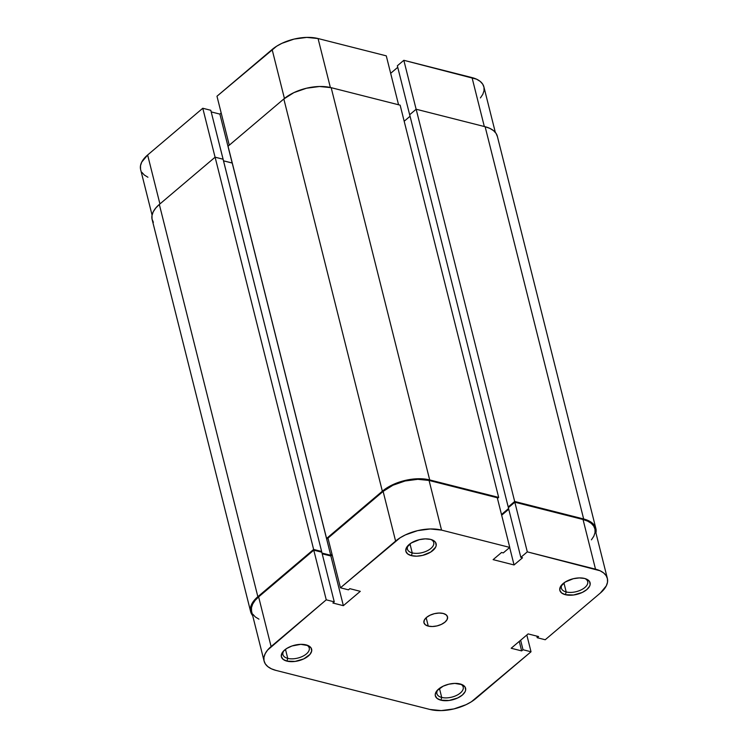 <?xml version="1.0" encoding="UTF-8"?>
<svg xmlns="http://www.w3.org/2000/svg" width="748" height="748" viewBox="0 0 748 748"><rect width="100%" height="100%" fill="white"/><g stroke="black" fill="none" stroke-linecap="round" stroke-linejoin="round"><path stroke-width="1.12" d="M441.713 697.435A13.567 6.984 165.9 0 0 459.412 693.733A13.567 6.984 165.9 0 0 460.394 684.018A13.567 6.984 -14.1 0 1 463.208 687.066A13.567 6.984 -14.1 0 1 456.523 695.425A13.567 6.984 -14.1 0 1 441.713 697.435L439.441 688.394L441.713 697.435A13.567 6.984 -14.1 0 1 436.897 693.677A13.567 6.984 -14.1 0 1 437.935 689.665A13.567 6.984 165.9 0 0 441.713 697.435L440.89 700.175L441.713 697.435M460.057 683.934A15.586 8.022 -14.1 0 1 461.385 684.345A15.586 8.022 -14.1 0 1 461.74 695.537A15.586 8.022 -14.1 0 1 440.89 700.175L449.09 700.474L457.757 697.94L462.329 695.06L465.097 691.722L465.658 690.039L465.032 686.973L462.189 684.672L454.793 683.401L448.865 684.186L443.19 686.168L436.972 690.694L435.289 694.069L435.308 695.668L437.075 698.408L440.89 700.175A15.586 8.022 -14.1 0 1 437.206 690.413A15.586 8.022 -14.1 0 1 460.057 683.934M287.746 658.38A13.567 6.984 165.9 0 0 305.446 654.668A13.567 6.984 165.9 0 0 306.428 644.963A13.567 6.984 -14.1 0 1 309.242 648.011A13.567 6.984 -14.1 0 1 302.557 656.37A13.567 6.984 -14.1 0 1 287.746 658.38L285.474 649.339L287.746 658.38A13.567 6.984 -14.1 0 1 282.931 654.622A13.567 6.984 -14.1 0 1 283.969 650.61A13.567 6.984 165.9 0 0 287.746 658.38L286.923 661.12L287.746 658.38M306.091 644.879A15.586 8.022 -14.1 0 1 307.428 645.29A15.586 8.022 -14.1 0 1 307.774 656.482A15.586 8.022 -14.1 0 1 286.923 661.12L295.123 661.419L303.791 658.885L310.009 654.36L311.692 650.984L311.065 647.918L308.223 645.618L300.827 644.346L291.972 645.982L286.746 648.46L283.006 651.63L281.884 653.331L281.341 656.613L283.118 659.353L286.923 661.12A15.586 8.022 -14.1 0 1 283.24 651.358A15.586 8.022 -14.1 0 1 306.091 644.879M566.199 591.958A13.567 6.984 165.9 0 0 583.908 588.246A13.567 6.984 165.9 0 0 584.889 578.541A13.567 6.984 -14.1 0 1 587.704 581.589A13.567 6.984 -14.1 0 1 581.018 589.948A13.567 6.984 -14.1 0 1 566.199 591.958L563.936 582.916L566.199 591.958A13.567 6.984 -14.1 0 1 561.383 588.19A13.567 6.984 -14.1 0 1 562.431 584.179A13.567 6.984 165.9 0 0 566.199 591.958L565.385 594.697L566.199 591.958M584.553 578.447A15.586 8.022 -14.1 0 1 585.88 578.859A15.586 8.022 -14.1 0 1 586.236 590.05A15.586 8.022 -14.1 0 1 565.385 594.697L573.585 594.997L582.253 592.463L586.825 589.583L589.592 586.245L590.153 584.562L589.527 581.486L586.684 579.195L584.553 578.447L579.289 577.914L573.361 578.7L565.207 582.038L560.346 586.9L559.803 590.191L561.57 592.921L565.385 594.697A15.586 8.022 -14.1 0 1 561.701 584.936A15.586 8.022 -14.1 0 1 584.553 578.447M412.242 552.903A13.567 6.984 165.9 0 0 429.941 549.191A13.567 6.984 165.9 0 0 430.923 539.486A13.567 6.984 -14.1 0 1 433.737 542.524A13.567 6.984 -14.1 0 1 427.052 550.893A13.567 6.984 -14.1 0 1 412.242 552.903L409.969 543.861L412.242 552.903A13.567 6.984 -14.1 0 1 407.426 549.135A13.567 6.984 -14.1 0 1 408.464 545.124A13.567 6.984 165.9 0 0 412.242 552.903L411.419 555.642L412.242 552.903M430.586 539.392A15.586 8.022 -14.1 0 1 431.914 539.804A15.586 8.022 -14.1 0 1 432.269 550.995A15.586 8.022 -14.1 0 1 411.419 555.642L416.683 556.175L422.611 555.39L430.755 552.052L435.626 547.19L436.187 545.507L435.56 542.431L434.392 541.159L430.586 539.392L425.322 538.859L419.394 539.645L411.241 542.983L406.379 547.845L405.837 551.136L407.604 553.866L411.419 555.642A15.586 8.022 -14.1 0 1 407.735 545.881A15.586 8.022 -14.1 0 1 430.586 539.392M428.267 626.113L426.164 617.736L428.267 626.113L432.372 626.525L436.991 625.917L441.414 624.374L444.976 622.13L447.126 619.531L447.547 616.969L446.173 614.837L443.209 613.454A12.146 6.255 -14.1 0 1 447.519 616.829A12.146 6.255 -14.1 0 1 441.535 624.318A12.146 6.255 -14.1 0 1 428.267 626.113A12.146 6.255 -14.1 0 1 423.957 622.747A12.146 6.255 -14.1 0 1 429.941 615.258A12.146 6.255 -14.1 0 1 443.209 613.454L439.104 613.042L434.485 613.65L430.063 615.202L426.5 617.446L424.34 620.045L423.92 622.607L425.303 624.739L428.267 626.113M591.416 539.832L593.828 536.204L595.025 532.595L594.978 529.163L593.688 526.022L591.191 523.301L587.591 521.094L583.038 519.505L595.511 569.172A33.408 17.195 -14.1 0 1 607.367 578.438A33.408 17.195 -14.1 0 1 600.373 593.014L545.217 639.746L537.214 637.717L536.812 636.099L537.214 637.717L538.579 636.557L528.116 633.902L511.183 648.245L521.655 650.9L519.262 641.391L521.655 650.9L523.02 649.741L520.636 640.232L523.02 649.741L531.024 651.77L526.816 634.996L531.024 651.77L471.38 701.774L466.079 704.672L453.914 708.917L441.217 710.6L429.932 709.459L275.965 670.404L271.402 668.815L267.812 666.608L265.316 663.887L264.016 660.746L263.969 657.305L265.175 653.705L267.588 650.077L326.25 599.821L334.263 601.86L332.888 603.019L343.36 605.674L360.293 591.331L349.821 588.667L348.456 589.835L340.443 587.797L327.97 538.139L383.126 491.408L395.599 541.075L340.443 587.797L400.096 537.803L405.388 534.904L417.562 530.65L430.259 528.967L441.544 530.108L509.753 547.414L503.273 552.903L501.581 552.473L493.119 559.644L514.054 564.955L522.525 557.784L520.832 557.354L527.303 551.865L595.511 569.172L583.038 519.505L514.83 502.207L527.303 551.865L600.074 570.761L603.664 572.959L606.16 575.68L607.451 578.821L607.498 582.262L606.301 585.862L600.373 593.014L545.217 639.746L537.214 637.717L538.579 636.557L528.116 633.902L511.183 648.245L521.655 650.9L523.02 649.741L531.024 651.77L475.878 698.501A33.408 17.195 -14.1 0 1 429.932 709.459L275.965 670.404A33.408 17.195 -14.1 0 1 264.109 661.139A33.408 17.195 -14.1 0 1 271.103 646.553L258.63 596.895L255.105 600.41L252.702 604.038L251.496 607.647L251.543 611.088M607.367 578.438L594.894 528.771A33.408 17.195 165.9 0 0 583.038 519.505L514.83 502.207L508.35 507.686L520.832 557.354L522.525 557.784L514.054 564.955L509.669 547.48L514.054 564.955L493.119 559.644L501.581 552.473L503.273 552.903L509.753 547.414L497.28 497.747L429.072 480.45L417.786 479.309L405.089 480.992L392.915 485.237L383.126 491.408L327.97 538.139L340.443 587.797L348.456 589.835L349.821 588.667L360.293 591.331L343.36 605.674L330.887 556.007L322.192 553.8L330.887 556.007L332.187 554.913L330.887 556.007L343.36 605.674L332.888 603.019L334.263 601.86L321.79 552.192L313.777 550.163L258.63 596.895L313.777 550.163L326.25 599.821L271.103 646.553L258.63 596.895A33.408 17.195 165.9 0 0 251.637 611.471L264.109 661.139M508.743 509.229L501.665 515.222L508.743 509.229M252.843 614.23L255.33 616.95L258.93 619.148M497.28 497.747L429.072 480.45L441.544 530.108L509.753 547.414L497.28 497.747M313.777 550.163L321.79 552.192L334.263 601.86L326.25 599.821L313.777 550.163M508.35 507.686L514.83 502.207L527.303 551.865L520.832 557.354L508.35 507.686M441.544 530.108L429.072 480.45A33.408 17.195 165.9 0 0 383.126 491.408L395.599 541.075A33.408 17.195 -14.1 0 1 441.544 530.108M583.655 518.981A34.417 17.718 -14.1 0 1 595.875 528.527A34.417 17.718 -14.1 0 1 595.932 532.913L595.969 528.93L594.632 525.685L592.061 522.88L588.358 520.617L583.655 518.981L485.134 126.73L583.655 518.981L514.68 501.478L583.655 518.981M595.875 528.527L497.345 136.276A34.417 17.718 165.9 0 0 485.134 126.73L416.159 109.236L514.68 501.478L508.21 506.966L409.68 114.725L416.159 109.236L514.68 501.478L508.21 506.966L508.977 507.163L508.21 506.966L409.68 114.725L416.159 109.236L485.134 126.73L489.828 128.376L493.54 130.638L496.102 133.443L497.439 136.678M508.565 508.528L501.487 514.521L508.565 508.528M404.182 121.241L410.063 116.258L404.182 121.241M400.143 105.169L498.664 497.42L497.448 498.449L498.664 497.42L400.143 105.169L331.168 87.675L429.689 479.926L498.664 497.42L429.689 479.926L331.168 87.675A34.417 17.718 165.9 0 0 283.829 98.97L382.35 491.212A34.417 17.718 -14.1 0 1 429.689 479.926L418.067 478.748L404.986 480.478L392.448 484.854L382.35 491.212L283.829 98.97L228.056 146.225L326.577 538.466L382.35 491.212L326.577 538.466L328.157 538.869L326.577 538.466L228.056 146.225L283.829 98.97L293.917 92.612L306.456 88.236L319.536 86.497L331.168 87.675L400.143 105.169M232.263 162.999L330.738 555.287L332.009 554.212L330.738 555.287L232.217 163.045L223.521 160.839L232.263 162.999M322.005 553.071L330.738 555.287L322.005 553.071M153.368 222.315L152.031 219.071L151.984 215.536L153.228 211.815L155.706 208.075L159.333 204.447L215.106 157.192L223.11 159.221L210.786 110.283L321.64 551.472L321.014 551.996L321.64 551.472L223.11 159.221L215.106 157.192L313.636 549.443L321.64 551.472L313.636 549.443L215.106 157.192L159.333 204.447L257.854 596.698L313.636 549.443L257.854 596.698L159.333 204.447A34.417 17.718 165.9 0 0 152.125 219.473L250.655 611.724A34.417 17.718 -14.1 0 1 257.854 596.698L254.236 600.326L251.749 604.066L250.515 607.778L250.561 611.322L252.674 615.613A34.417 17.718 -14.1 0 1 250.655 611.724M152.068 215.087L140.633 169.562A33.408 17.195 165.9 0 1 147.627 154.986L202.783 108.254L210.786 110.283L202.783 108.254L215.078 157.22L202.783 108.254L147.627 154.986L159.932 203.942L147.627 154.986L141.699 162.138L140.502 165.738L140.549 169.179M386.277 55.848L318.068 38.541L330.364 87.479L318.068 38.541L306.783 37.4L294.086 39.083L281.921 43.328L276.62 46.226L216.976 96.23L229.271 145.196L216.976 96.23L272.122 49.499L284.427 98.474L272.122 49.499A33.408 17.195 165.9 0 1 318.068 38.541L386.277 55.848L398.562 104.776L386.277 55.848M480.412 97.923L482.825 94.295L484.031 90.695L483.984 87.254L482.684 84.113L480.188 81.392L476.598 79.185L403.827 60.298L397.356 65.777L409.829 115.444L397.356 65.777L403.827 60.298L416.131 109.255L403.827 60.298L472.035 77.596L484.321 126.524L472.035 77.596A33.408 17.195 165.9 0 1 483.891 86.862L495.326 132.387M397.74 67.32L390.662 73.313L397.74 67.32M221.184 113.004L219.884 114.098L211.188 111.901L219.884 114.098L232.179 163.036L219.884 114.098L221.184 113.004M141.839 172.321L144.336 175.041L147.926 177.239"/></g></svg>
